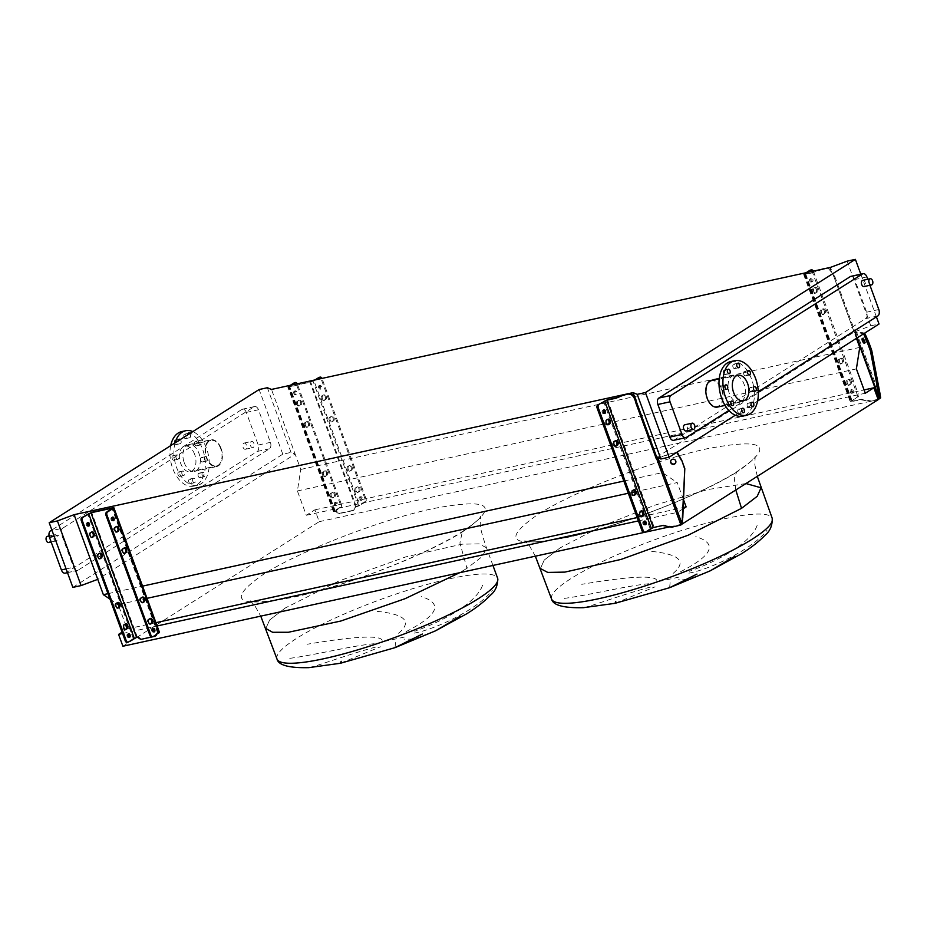 <?xml version="1.0" encoding="UTF-8"?>
<svg xmlns="http://www.w3.org/2000/svg" width="927" height="927" viewBox="0 0 927 927"><rect width="100%" height="100%" fill="white"/><g stroke="black" fill="none" stroke-linecap="round" stroke-linejoin="round"><path stroke-width="0.7" stroke-dasharray="4.63 3.48" d="M285.331 607.95L269.653 619.989L265.817 628.494L269.653 619.989L285.331 607.95L338.645 581.113L405.817 556.872L462.028 544.184L479.12 543.871L486.466 547.753L482.619 556.246L466.953 568.297L459.919 543.025L462.353 531.565L463.871 530.951C427.938 554.323 346.223 586.096 293.419 597.231C236.443 607.95 226.188 600.499 262.642 574.879C298.575 551.507 380.29 519.734 433.094 508.61C490.07 497.892 500.325 505.331 463.871 530.951M377.127 611.368C405.806 614.3 412.712 621.82 397.822 633.929M406.014 631.658C438.286 615.146 443.349 603.442 421.182 596.571M482.538 585.319C476.652 602.423 444.659 620.673 414.763 631.217M414.265 633.106C435.458 629.375 478.228 609.143 492.376 590.256M382.179 640.267C379.328 633.57 339.861 638.749 307.161 644.253M559.92 547.996L544.253 560.035L540.406 568.541L544.253 560.035L559.92 547.996L601.31 526.374L654.821 505.192L707.324 489.641L745.957 483.546M735.806 489.989L734.265 477.718L736.953 471.611L738.471 470.997C774.926 445.377 764.659 437.938 707.683 448.656C654.879 459.78 573.164 491.553 537.231 514.937C500.777 540.545 511.032 547.996 568.008 537.278C620.812 526.142 702.539 494.369 738.471 470.997M651.727 551.414C680.406 554.346 687.301 561.866 672.423 573.975M680.603 571.704C712.875 555.192 717.938 543.489 695.783 536.617M757.139 525.377C751.252 542.469 719.259 560.719 689.364 571.264M688.854 573.153C710.047 569.421 752.828 549.19 766.965 530.302M656.768 580.314C653.917 573.616 614.45 578.796 581.75 584.311M243.036 447.243A3.175 1.935 77.7 0 0 245.412 449.259A3.175 1.935 77.7 0 0 246.431 445.087A3.175 1.935 77.7 0 0 244.056 443.071A3.175 1.935 77.7 0 0 243.036 447.243M250.487 445.62A3.175 1.935 77.7 0 0 252.862 447.637A3.175 1.935 77.7 0 0 253.894 443.454A3.175 1.935 77.7 0 0 251.507 441.437A3.175 1.935 77.7 0 0 250.487 445.62M48.725 542.538A3.175 1.935 77.7 0 0 49.757 538.355A3.175 1.935 77.7 0 0 47.37 536.339M53.801 538.888A3.175 1.935 77.7 0 0 56.176 540.904A3.175 1.935 77.7 0 0 57.207 536.733A3.175 1.935 77.7 0 0 54.832 534.705A3.175 1.935 77.7 0 0 53.801 538.888M862.724 280.36A3.175 1.935 -102.3 0 1 865.111 282.387A3.175 1.935 -102.3 0 1 864.08 286.559M686.119 430.997A3.175 1.935 77.7 0 0 687.15 426.814A3.175 1.935 77.7 0 0 684.763 424.798M178.077 474.902A2.283 1.402 -102.3 0 1 178.807 471.901A2.283 1.402 -102.3 0 1 180.522 473.349A2.283 1.402 -102.3 0 1 179.78 476.362A2.283 1.402 -102.3 0 1 178.077 474.902M181.993 474.045A2.283 1.402 -102.3 0 1 182.735 471.043A2.283 1.402 -102.3 0 1 184.45 472.492A2.283 1.402 -102.3 0 1 183.708 475.505A2.283 1.402 -102.3 0 1 181.993 474.045M172.155 458.738A2.283 1.402 -102.3 0 1 172.897 455.725A2.283 1.402 -102.3 0 1 174.612 457.185A2.283 1.402 -102.3 0 1 173.87 460.198A2.283 1.402 -102.3 0 1 172.155 458.738M176.084 457.88A2.283 1.402 -102.3 0 1 176.814 454.879A2.283 1.402 -102.3 0 1 178.529 456.327A2.283 1.402 -102.3 0 1 177.787 459.34A2.283 1.402 -102.3 0 1 176.084 457.88M174.6 443.094A2.283 1.402 -102.3 0 1 175.342 440.093A2.283 1.402 -102.3 0 1 177.057 441.542A2.283 1.402 -102.3 0 1 176.315 444.554A2.283 1.402 -102.3 0 1 174.6 443.094M180.255 439.572A2.283 1.402 -102.3 0 1 180.974 440.684A2.283 1.402 -102.3 0 1 180.244 443.697A2.283 1.402 -102.3 0 1 178.529 442.249A2.283 1.402 -102.3 0 1 178.308 440.8M183.986 437.15A2.283 1.402 -102.3 0 1 184.716 434.137A2.283 1.402 -102.3 0 1 186.431 435.597A2.283 1.402 -102.3 0 1 185.69 438.598A2.283 1.402 -102.3 0 1 183.986 437.15M189.629 433.616A2.283 1.402 -102.3 0 1 190.359 434.74A2.283 1.402 -102.3 0 1 189.618 437.753A2.283 1.402 -102.3 0 1 187.903 436.293A2.283 1.402 -102.3 0 1 187.683 434.856M194.797 444.369A2.283 1.402 -102.3 0 1 195.539 441.368A2.283 1.402 -102.3 0 1 197.242 442.816A2.283 1.402 -102.3 0 1 196.512 445.829A2.283 1.402 -102.3 0 1 194.797 444.369M198.714 443.523A2.283 1.402 -102.3 0 1 199.456 440.51A2.283 1.402 -102.3 0 1 201.171 441.959A2.283 1.402 -102.3 0 1 200.429 444.972A2.283 1.402 -102.3 0 1 198.714 443.523M200.707 460.545A2.283 1.402 -102.3 0 1 201.449 457.532A2.283 1.402 -102.3 0 1 203.164 458.992A2.283 1.402 -102.3 0 1 202.422 461.994A2.283 1.402 -102.3 0 1 200.707 460.545M204.635 459.688A2.283 1.402 -102.3 0 1 205.377 456.675A2.283 1.402 -102.3 0 1 207.08 458.135A2.283 1.402 -102.3 0 1 206.35 461.136A2.283 1.402 -102.3 0 1 204.635 459.688M198.262 476.177A2.283 1.402 -102.3 0 1 199.004 473.176A2.283 1.402 -102.3 0 1 200.719 474.624A2.283 1.402 -102.3 0 1 199.977 477.637A2.283 1.402 -102.3 0 1 198.262 476.177M202.19 475.319A2.283 1.402 -102.3 0 1 202.92 472.318A2.283 1.402 -102.3 0 1 204.635 473.767A2.283 1.402 -102.3 0 1 203.905 476.779A2.283 1.402 -102.3 0 1 202.19 475.319M188.888 482.133A2.283 1.402 -102.3 0 1 189.629 479.12A2.283 1.402 -102.3 0 1 191.333 480.58A2.283 1.402 -102.3 0 1 190.603 483.581A2.283 1.402 -102.3 0 1 188.888 482.133M192.804 481.275A2.283 1.402 -102.3 0 1 193.546 478.262A2.283 1.402 -102.3 0 1 195.261 479.722A2.283 1.402 -102.3 0 1 194.519 482.724A2.283 1.402 -102.3 0 1 192.804 481.275M184.23 462.666A13.696 8.378 77.7 0 0 194.508 471.391A13.696 8.378 77.7 0 0 198.934 453.338A13.696 8.378 77.7 0 0 188.656 444.624A13.696 8.378 77.7 0 0 184.23 462.666M221.101 448.506A13.696 8.378 -102.3 0 1 216.663 466.559A13.696 8.378 -102.3 0 1 206.397 457.834A13.696 8.378 -102.3 0 1 210.823 439.78A13.696 8.378 -102.3 0 1 221.101 448.506M170.695 445.632A27.914 17.068 77.7 0 0 172.689 468.367A27.914 17.068 77.7 0 0 193.616 486.13A27.914 17.068 77.7 0 0 202.631 449.363A27.914 17.068 77.7 0 0 181.704 431.6M175.099 442.839A27.914 17.068 77.7 0 0 176.605 467.509A27.914 17.068 77.7 0 0 197.532 485.273A27.914 17.068 77.7 0 0 206.559 448.506A27.914 17.068 77.7 0 0 192.851 431.576M220.753 448.714A13.071 7.995 77.7 0 0 210.962 440.406A13.071 7.995 77.7 0 0 206.733 457.614A13.071 7.995 77.7 0 0 216.536 465.933A13.071 7.995 77.7 0 0 220.753 448.714M194.67 454.415A13.071 7.995 77.7 0 0 184.867 446.096A13.071 7.995 77.7 0 0 180.649 463.315A13.071 7.995 77.7 0 0 190.452 471.634A13.071 7.995 77.7 0 0 194.67 454.415M749.746 390.522A2.283 1.402 -102.3 0 1 750.476 387.521A2.283 1.402 -102.3 0 1 752.191 388.969A2.283 1.402 -102.3 0 1 751.449 391.982A2.283 1.402 -102.3 0 1 749.746 390.522M743.825 374.357A2.283 1.402 -102.3 0 1 744.566 371.345A2.283 1.402 -102.3 0 1 746.281 372.805A2.283 1.402 -102.3 0 1 745.54 375.806A2.283 1.402 -102.3 0 1 743.825 374.357M733.014 367.138A2.283 1.402 -102.3 0 1 733.755 364.126A2.283 1.402 -102.3 0 1 735.459 365.574A2.283 1.402 -102.3 0 1 734.729 368.587A2.283 1.402 -102.3 0 1 733.014 367.138M723.639 373.083A2.283 1.402 -102.3 0 1 724.369 370.07A2.283 1.402 -102.3 0 1 726.084 371.53A2.283 1.402 -102.3 0 1 725.343 374.531A2.283 1.402 -102.3 0 1 723.639 373.083M721.183 388.726A2.283 1.402 -102.3 0 1 721.924 385.713A2.283 1.402 -102.3 0 1 723.639 387.173A2.283 1.402 -102.3 0 1 722.898 390.174A2.283 1.402 -102.3 0 1 721.183 388.726M727.104 404.89A2.283 1.402 -102.3 0 1 727.846 401.878A2.283 1.402 -102.3 0 1 729.549 403.338A2.283 1.402 -102.3 0 1 728.819 406.339A2.283 1.402 -102.3 0 1 727.104 404.89M737.915 412.109A2.283 1.402 -102.3 0 1 738.657 409.108A2.283 1.402 -102.3 0 1 740.372 410.557A2.283 1.402 -102.3 0 1 739.63 413.569A2.283 1.402 -102.3 0 1 737.915 412.109M747.289 406.165A2.283 1.402 -102.3 0 1 748.031 403.152A2.283 1.402 -102.3 0 1 749.746 404.612A2.283 1.402 -102.3 0 1 749.004 407.613A2.283 1.402 -102.3 0 1 747.289 406.165M730.731 361.576A27.914 17.068 -102.3 0 1 752.608 382.237A27.914 17.068 -102.3 0 1 746.142 414.659A27.914 17.068 -102.3 0 1 742.643 416.119M710.105 381.6A13.071 7.995 -102.3 0 1 711.739 380.916A13.071 7.995 -102.3 0 1 721.982 390.591A13.071 7.995 -102.3 0 1 718.946 405.771A13.071 7.995 -102.3 0 1 717.313 406.455A13.071 7.995 -102.3 0 1 707.069 396.779A13.071 7.995 -102.3 0 1 710.105 381.6M741.322 401.518A13.696 8.378 -102.3 0 1 739.607 402.237A13.696 8.378 -102.3 0 1 728.877 392.086A13.696 8.378 -102.3 0 1 732.052 376.177A13.696 8.378 -102.3 0 1 733.767 375.458A13.696 8.378 -102.3 0 1 744.508 385.597A13.696 8.378 -102.3 0 1 741.322 401.518M711.6 380.302A13.696 8.378 -102.3 0 1 722.342 390.441A13.696 8.378 -102.3 0 1 719.167 406.362A13.696 8.378 -102.3 0 1 717.452 407.069M728.877 410.464L758.274 391.808M869.943 285.284L867.742 279.27M564.358 598.39C591.449 594.775 630.615 584.786 651.206 583.604M650.291 587.081C617.428 595.945 582.596 609.607 582.469 607.475M615.03 603.326L655.041 586.849M710.128 570.87L688.437 579.178L678.61 579.213M670.117 582.654L669.63 587.695M757.602 401.055L735.296 415.215M876.409 316.849L860.801 274.183M673.616 440.325A5.075 3.105 77.7 0 0 674.253 440.058L865.656 318.621A5.075 3.105 77.7 0 0 866.664 312.19L854.717 279.572A5.075 3.105 77.7 0 0 850.916 276.339M122.909 646.235L319.212 521.681L314.879 509.838L306.292 515.273L297.393 490.951L300.765 469.433L295.145 454.103L97.752 579.34M126.802 628.019L127.15 628.946L122.063 632.168M118.992 606.664L125.342 624.033A2.538 1.553 77.7 0 0 124.809 624.01A2.538 1.553 77.7 0 0 124.496 624.138L123.407 624.833A2.538 1.553 77.7 0 0 122.816 627.776A2.538 1.553 77.7 0 0 124.809 629.653A2.538 1.553 77.7 0 0 125.122 629.526L125.284 629.421M109.965 599.085L116.396 603.396M856.444 338.343L830.476 267.393M300.765 469.433L859.758 347.393M72.862 587.382L282.781 454.195L291.02 452.399L295.145 454.103L271.484 389.433M297.393 490.951L856.386 368.9M306.292 515.273L865.285 393.233M314.879 509.838L864.08 389.931M319.212 521.681L878.205 399.641M669.815 526.826L681.878 524.195M638.402 520.893L677.556 512.341L681.89 524.184M122.561 633.523L157.138 625.968M683.153 508.796L677.556 512.341M127.15 628.946L155.921 622.666M637.197 517.59L641.206 516.71M641.287 516.698L683.211 507.544M634.81 491.831L677.231 482.573L683.523 499.769M118.969 604.462L147.022 598.332M628.286 493.257L631.855 492.48M623.825 481.055L662.353 472.631L677.231 482.573M107.984 593.674L141.901 586.27M657.046 458.123L662.353 472.631M656.745 457.301L854.138 332.051L870.801 325.806L847.139 261.147M870.801 325.806L879.039 324.01M291.02 452.399L267.347 387.729M62.619 528.239A5.075 3.105 77.7 0 0 61.611 534.659L73.546 567.278A5.075 3.105 77.7 0 0 77.358 570.511A5.075 3.105 77.7 0 0 77.995 570.244L269.398 448.795A5.075 3.105 77.7 0 0 270.406 442.376L258.459 409.757A5.075 3.105 77.7 0 0 254.658 406.524A5.075 3.105 77.7 0 0 254.021 406.791L62.619 528.239L52.051 530.545M282.781 454.195L259.12 389.537M65.191 573.164A5.075 3.105 77.7 0 0 65.829 572.898L257.231 451.461A5.075 3.105 77.7 0 0 258.239 445.03L246.304 412.411A5.075 3.105 77.7 0 0 242.503 409.178A5.075 3.105 77.7 0 0 241.866 409.444L51.854 530.001M289.769 658.344C316.86 654.729 356.026 644.74 376.617 643.558M435.539 630.823L413.836 639.132L404.021 639.167M395.528 642.608L395.041 647.649M375.69 647.034C342.839 655.899 308.007 669.561 307.88 667.417M340.429 663.268L380.441 646.803M466.953 568.297L459.618 572.724L466.953 568.297M644.833 524.52A1.842 1.124 -102.3 0 1 644.311 524.925A1.842 1.124 -102.3 0 1 642.932 523.755A1.842 1.124 -102.3 0 1 643.523 521.333A1.842 1.124 -102.3 0 1 644.172 521.484M604.126 413.268A1.842 1.124 -102.3 0 1 603.593 413.674A1.842 1.124 -102.3 0 1 602.214 412.503A1.842 1.124 -102.3 0 1 602.817 410.082A1.842 1.124 -102.3 0 1 603.465 410.232M675.795 462.538A2.665 2.596 -159.6 0 0 673.361 458.853A2.665 2.596 -159.6 0 0 670.812 460.684M676.698 452.388L668.842 454.218L677.162 452.098M658.46 458.008L668.726 454.543M657.44 458.031L681.669 524.253L682.179 523.535L658.135 457.834L668.842 454.218M681.669 524.253L672.596 526.675L663.512 524.983L650.105 528.599L645.435 532.052M615.389 446.084L615.111 446.258A2.538 1.553 -102.3 0 1 614.798 446.385A2.538 1.553 -102.3 0 1 612.805 444.508A2.538 1.553 -102.3 0 1 613.396 441.565L614.485 440.87A2.538 1.553 -102.3 0 1 614.798 440.742A2.538 1.553 -102.3 0 1 615.389 440.788M607.567 424.717L607.301 424.89A2.538 1.553 -102.3 0 1 606.976 425.029A2.538 1.553 -102.3 0 1 604.995 423.152A2.538 1.553 -102.3 0 1 605.574 420.198L606.664 419.514A2.538 1.553 -102.3 0 1 606.988 419.375A2.538 1.553 -102.3 0 1 607.567 419.433M633.419 495.366L633.153 495.539A2.538 1.553 -102.3 0 1 632.828 495.667A2.538 1.553 -102.3 0 1 630.847 493.79A2.538 1.553 -102.3 0 1 631.426 490.846L632.515 490.151A2.538 1.553 -102.3 0 1 632.84 490.024A2.538 1.553 -102.3 0 1 633.419 490.07M641.241 516.721L640.963 516.895A2.538 1.553 -102.3 0 1 640.65 517.034A2.538 1.553 -102.3 0 1 638.657 515.157A2.538 1.553 -102.3 0 1 639.248 512.202L640.337 511.519A2.538 1.553 -102.3 0 1 640.65 511.38A2.538 1.553 -102.3 0 1 641.241 511.426M671.785 527.196L672.596 526.675M663.512 524.983L662.689 525.505M152.92 628.633A1.842 1.124 77.7 0 0 152.399 628.552A1.842 1.124 77.7 0 0 151.796 630.986A1.842 1.124 77.7 0 0 153.175 632.156A1.842 1.124 77.7 0 0 153.627 631.855M112.213 517.393A1.842 1.124 77.7 0 0 111.68 517.312A1.842 1.124 77.7 0 0 111.089 519.734A1.842 1.124 77.7 0 0 112.468 520.904A1.842 1.124 77.7 0 0 112.92 520.603M128.911 637.255A1.842 1.124 -102.3 0 1 128.471 637.544A1.842 1.124 -102.3 0 1 127.092 636.374A1.842 1.124 -102.3 0 1 127.683 633.952A1.842 1.124 -102.3 0 1 128.216 634.033M88.204 526.003A1.842 1.124 -102.3 0 1 87.752 526.304A1.842 1.124 -102.3 0 1 86.373 525.134A1.842 1.124 -102.3 0 1 86.964 522.701A1.842 1.124 -102.3 0 1 87.497 522.782M117.497 602.666A2.538 1.553 77.7 0 0 116.999 602.654A2.538 1.553 77.7 0 0 116.675 602.782L115.585 603.477A2.538 1.553 77.7 0 0 115.006 606.42A2.538 1.553 77.7 0 0 116.987 608.297A2.538 1.553 77.7 0 0 117.312 608.17L117.474 608.066M99.456 553.384A2.538 1.553 77.7 0 0 98.957 553.361A2.538 1.553 77.7 0 0 98.644 553.489L97.555 554.184A2.538 1.553 77.7 0 0 96.964 557.139A2.538 1.553 77.7 0 0 98.957 559.016A2.538 1.553 77.7 0 0 99.27 558.877L99.432 558.772M91.646 532.028A2.538 1.553 77.7 0 0 91.147 532.005A2.538 1.553 77.7 0 0 90.823 532.133L89.734 532.828A2.538 1.553 77.7 0 0 89.154 535.771A2.538 1.553 77.7 0 0 91.136 537.648A2.538 1.553 77.7 0 0 91.46 537.521L91.622 537.417M155.863 635.76A1.773 1.367 57.6 0 1 155.516 635.899L141.982 638.854A1.773 1.367 57.6 0 1 140.834 638.587L138.969 637.336A2.538 1.958 -122.4 0 0 137.347 636.953L133.279 638.518L128.413 642.017M159.479 632.376L158.181 632.399A2.538 1.958 -122.4 0 0 157.683 632.608A2.538 1.958 -122.4 0 0 157.045 633.384L156.64 634.392M150.023 618.633A2.538 1.553 77.7 0 0 149.525 618.61A2.538 1.553 77.7 0 0 149.212 618.738L148.123 619.433A2.538 1.553 77.7 0 0 147.532 622.388A2.538 1.553 77.7 0 0 149.514 624.265A2.538 1.553 77.7 0 0 149.838 624.126L150 624.022M142.213 597.278A2.538 1.553 77.7 0 0 141.715 597.255A2.538 1.553 77.7 0 0 141.391 597.382L140.301 598.077A2.538 1.553 77.7 0 0 139.71 601.02A2.538 1.553 77.7 0 0 141.704 602.898A2.538 1.553 77.7 0 0 142.016 602.77L142.179 602.666M124.172 547.984A2.538 1.553 77.7 0 0 123.673 547.961A2.538 1.553 77.7 0 0 123.361 548.1L122.271 548.784A2.538 1.553 77.7 0 0 121.68 551.739A2.538 1.553 77.7 0 0 123.662 553.616A2.538 1.553 77.7 0 0 123.986 553.489L124.148 553.384M116.362 526.629A2.538 1.553 77.7 0 0 115.852 526.606A2.538 1.553 77.7 0 0 115.539 526.745L114.45 527.428A2.538 1.553 77.7 0 0 113.859 530.383A2.538 1.553 77.7 0 0 115.852 532.26A2.538 1.553 77.7 0 0 116.165 532.121L116.327 532.017M155.956 634.821L156.362 633.813A2.538 1.958 57.6 0 1 156.999 633.037A2.538 1.958 57.6 0 1 157.497 632.84L153.117 636.629M300.012 405.192A2.538 1.553 77.7 0 0 300.522 401.982A2.538 1.553 77.7 0 0 298.61 400.371A2.538 1.553 77.7 0 0 298.297 400.499L297.208 401.194A2.538 1.553 77.7 0 0 296.617 404.137A2.538 1.553 77.7 0 0 298.61 406.014A2.538 1.553 77.7 0 0 298.923 405.887L299.908 405.667A2.538 1.553 -102.3 0 1 299.583 405.806A2.538 1.553 -102.3 0 1 297.602 403.929A2.538 1.553 -102.3 0 1 298.193 400.974L299.282 400.29A2.538 1.553 -102.3 0 1 299.595 400.151A2.538 1.553 -102.3 0 1 301.495 401.773A2.538 1.553 -102.3 0 1 300.997 404.983M307.834 426.547A2.538 1.553 77.7 0 0 308.332 423.338A2.538 1.553 77.7 0 0 306.431 421.727A2.538 1.553 77.7 0 0 306.107 421.855L305.018 422.55A2.538 1.553 77.7 0 0 304.438 425.493A2.538 1.553 77.7 0 0 306.42 427.37A2.538 1.553 77.7 0 0 306.744 427.243L307.718 427.023A2.538 1.553 -102.3 0 1 307.405 427.162A2.538 1.553 -102.3 0 1 305.412 425.284A2.538 1.553 -102.3 0 1 306.003 422.33L307.092 421.646A2.538 1.553 -102.3 0 1 307.405 421.507A2.538 1.553 -102.3 0 1 309.317 423.129A2.538 1.553 -102.3 0 1 308.807 426.339M325.864 475.841A2.538 1.553 77.7 0 0 326.374 472.631A2.538 1.553 77.7 0 0 324.462 471.009A2.538 1.553 77.7 0 0 324.149 471.148L323.06 471.831A2.538 1.553 77.7 0 0 322.469 474.786A2.538 1.553 77.7 0 0 324.462 476.663A2.538 1.553 77.7 0 0 324.774 476.524L325.759 476.316A2.538 1.553 -102.3 0 1 325.435 476.443A2.538 1.553 -102.3 0 1 323.453 474.566A2.538 1.553 -102.3 0 1 324.044 471.623L325.134 470.928A2.538 1.553 -102.3 0 1 325.447 470.8A2.538 1.553 -102.3 0 1 327.347 472.411A2.538 1.553 -102.3 0 1 326.849 475.621M333.685 497.196A2.538 1.553 77.7 0 0 334.183 493.987A2.538 1.553 77.7 0 0 332.283 492.364A2.538 1.553 77.7 0 0 331.959 492.504L330.869 493.187A2.538 1.553 77.7 0 0 330.29 496.142A2.538 1.553 77.7 0 0 332.272 498.019A2.538 1.553 77.7 0 0 332.596 497.892L333.569 497.672A2.538 1.553 -102.3 0 1 333.257 497.799A2.538 1.553 -102.3 0 1 331.263 495.922A2.538 1.553 -102.3 0 1 331.854 492.979L332.944 492.283A2.538 1.553 -102.3 0 1 333.268 492.156A2.538 1.553 -102.3 0 1 335.168 493.767A2.538 1.553 -102.3 0 1 334.659 496.976M324.728 399.792A2.538 1.553 77.7 0 0 325.226 396.582A2.538 1.553 77.7 0 0 323.326 394.972A2.538 1.553 77.7 0 0 323.013 395.099L321.924 395.794A2.538 1.553 77.7 0 0 321.333 398.737A2.538 1.553 77.7 0 0 323.326 400.615A2.538 1.553 77.7 0 0 323.639 400.487L325.713 399.583A2.538 1.553 77.7 0 0 326.211 396.374A2.538 1.553 77.7 0 0 324.311 394.751A2.538 1.553 77.7 0 0 323.987 394.89L322.897 395.574A2.538 1.553 77.7 0 0 322.318 398.529A2.538 1.553 77.7 0 0 324.299 400.406A2.538 1.553 77.7 0 0 324.624 400.279L325.713 399.583M332.538 421.159A2.538 1.553 77.7 0 0 333.048 417.95A2.538 1.553 77.7 0 0 331.148 416.327A2.538 1.553 77.7 0 0 330.823 416.466L329.734 417.15A2.538 1.553 77.7 0 0 329.143 420.105A2.538 1.553 77.7 0 0 331.136 421.982A2.538 1.553 77.7 0 0 331.449 421.843L333.523 420.939A2.538 1.553 77.7 0 0 334.021 417.729A2.538 1.553 77.7 0 0 332.121 416.119A2.538 1.553 77.7 0 0 331.808 416.246L330.719 416.941A2.538 1.553 77.7 0 0 330.128 419.885A2.538 1.553 77.7 0 0 332.121 421.762A2.538 1.553 77.7 0 0 332.434 421.634L333.523 420.939M350.58 470.441A2.538 1.553 77.7 0 0 351.078 467.231A2.538 1.553 77.7 0 0 349.178 465.621A2.538 1.553 77.7 0 0 348.865 465.748L347.776 466.443A2.538 1.553 77.7 0 0 347.185 469.386A2.538 1.553 77.7 0 0 349.178 471.264A2.538 1.553 77.7 0 0 349.491 471.136L351.565 470.232A2.538 1.553 77.7 0 0 352.063 467.023A2.538 1.553 77.7 0 0 350.163 465.4A2.538 1.553 77.7 0 0 349.838 465.539L348.749 466.223A2.538 1.553 77.7 0 0 348.17 469.178A2.538 1.553 77.7 0 0 350.151 471.055A2.538 1.553 77.7 0 0 350.476 470.916L351.565 470.232M358.39 491.797A2.538 1.553 77.7 0 0 358.9 488.587A2.538 1.553 77.7 0 0 356.999 486.976A2.538 1.553 77.7 0 0 356.675 487.104L355.586 487.799A2.538 1.553 77.7 0 0 354.995 490.742A2.538 1.553 77.7 0 0 356.988 492.619A2.538 1.553 77.7 0 0 357.301 492.492L359.375 491.588A2.538 1.553 77.7 0 0 359.873 488.378A2.538 1.553 77.7 0 0 357.973 486.756A2.538 1.553 77.7 0 0 357.66 486.895L356.571 487.579A2.538 1.553 77.7 0 0 355.98 490.534A2.538 1.553 77.7 0 0 357.973 492.411A2.538 1.553 77.7 0 0 358.285 492.272L359.375 491.588M293.847 393.488A1.842 1.124 -102.3 0 1 294.438 391.067A1.842 1.124 -102.3 0 1 295.817 392.237A1.842 1.124 -102.3 0 1 295.226 394.659A1.842 1.124 -102.3 0 1 293.847 393.488M294.821 393.28A1.842 1.124 -102.3 0 1 295.423 390.858A1.842 1.124 -102.3 0 1 296.802 392.028A1.842 1.124 -102.3 0 1 296.2 394.45A1.842 1.124 -102.3 0 1 294.821 393.28M334.554 504.74A1.842 1.124 -102.3 0 1 335.145 502.318A1.842 1.124 -102.3 0 1 336.524 503.488A1.842 1.124 -102.3 0 1 335.933 505.91A1.842 1.124 -102.3 0 1 334.554 504.74M335.539 504.52A1.842 1.124 -102.3 0 1 336.13 502.098A1.842 1.124 -102.3 0 1 337.509 503.268A1.842 1.124 -102.3 0 1 336.918 505.69A1.842 1.124 -102.3 0 1 335.539 504.52M320.533 386.837A1.842 1.124 77.7 0 0 319.155 385.667A1.842 1.124 77.7 0 0 318.552 388.1A1.842 1.124 77.7 0 0 319.942 389.27A1.842 1.124 77.7 0 0 320.533 386.837M319.537 387.88A1.842 1.124 -102.3 0 1 320.128 385.458A1.842 1.124 -102.3 0 1 321.507 386.629A1.842 1.124 -102.3 0 1 320.916 389.05A1.842 1.124 -102.3 0 1 319.537 387.88M361.24 498.089A1.842 1.124 77.7 0 0 359.861 496.918A1.842 1.124 77.7 0 0 359.27 499.34A1.842 1.124 77.7 0 0 360.649 500.51A1.842 1.124 77.7 0 0 361.24 498.089M360.244 499.132A1.842 1.124 -102.3 0 1 360.846 496.71A1.842 1.124 -102.3 0 1 362.225 497.88A1.842 1.124 -102.3 0 1 361.634 500.302A1.842 1.124 -102.3 0 1 360.244 499.132M364.508 502.086L365.493 501.878A2.538 1.553 77.7 0 0 365.991 498.668L365.018 498.877A2.538 1.553 -102.3 0 1 364.508 502.086L356.258 506.721A2.538 1.958 -122.4 0 0 355.759 506.93A2.538 1.958 -122.4 0 0 355.122 507.706L354.392 509.537A1.773 1.367 57.6 0 1 353.593 510.221L340.058 513.176A1.773 1.367 57.6 0 1 338.911 512.909L337.046 511.658A2.538 1.958 -122.4 0 0 335.423 511.275L340.777 507.278A2.538 1.553 77.7 0 0 341.275 504.056L340.302 504.276A2.538 1.553 -102.3 0 1 339.792 507.486L333.94 511.206L333.442 511.739L334.74 511.704A2.538 1.958 57.6 0 1 336.362 512.086L338.228 513.349A1.773 1.367 -122.4 0 0 339.375 513.604L352.909 510.65A1.773 1.367 -122.4 0 0 353.708 509.966L354.438 508.135A2.538 1.958 57.6 0 1 355.076 507.359A2.538 1.958 57.6 0 1 355.574 507.162L359.641 505.586L314.033 380.962L289.05 387.092L287.834 387.104L290.29 385.331M294.856 382.712A2.538 1.553 -102.3 0 1 296.408 384.346L297.393 384.126A2.538 1.553 77.7 0 0 297.254 383.813M340.302 504.276L296.408 384.346M341.275 504.056L297.393 384.126M291.275 385.122L289.734 386.663L310.719 382.086L315.006 379.931M365.018 498.877L321.124 378.946L322.109 378.737A2.538 1.553 77.7 0 0 321.97 378.413M319.56 377.324A2.538 1.553 -102.3 0 1 321.124 378.946M365.991 498.668L322.109 378.737M365.493 501.878L359.641 505.586M315.991 379.722L314.033 380.962M820.858 309.919A2.538 1.553 77.7 0 0 820.36 313.129A2.538 1.553 77.7 0 0 822.261 314.751A2.538 1.553 77.7 0 0 822.585 314.612L823.674 313.929A2.538 1.553 77.7 0 0 824.265 310.974A2.538 1.553 77.7 0 0 822.272 309.097A2.538 1.553 77.7 0 0 821.948 309.236L823.13 308.969A2.538 1.553 -102.3 0 1 823.443 308.842A2.538 1.553 -102.3 0 1 825.436 310.719A2.538 1.553 -102.3 0 1 824.845 313.674L823.755 314.357A2.538 1.553 -102.3 0 1 823.443 314.496A2.538 1.553 -102.3 0 1 821.542 312.874A2.538 1.553 -102.3 0 1 822.04 309.664M813.049 288.564A2.538 1.553 77.7 0 0 812.55 291.773A2.538 1.553 77.7 0 0 814.451 293.395A2.538 1.553 77.7 0 0 814.763 293.256L815.853 292.561A2.538 1.553 77.7 0 0 816.444 289.618A2.538 1.553 77.7 0 0 814.451 287.741A2.538 1.553 77.7 0 0 814.138 287.868L815.32 287.613A2.538 1.553 -102.3 0 1 815.633 287.486A2.538 1.553 -102.3 0 1 817.626 289.363A2.538 1.553 -102.3 0 1 817.035 292.306L815.945 293.002A2.538 1.553 -102.3 0 1 815.621 293.129A2.538 1.553 -102.3 0 1 813.721 291.518A2.538 1.553 -102.3 0 1 814.23 288.309M838.9 359.212A2.538 1.553 77.7 0 0 838.402 362.422A2.538 1.553 77.7 0 0 840.302 364.033A2.538 1.553 77.7 0 0 840.615 363.905L841.704 363.21A2.538 1.553 77.7 0 0 842.295 360.267A2.538 1.553 77.7 0 0 840.302 358.39A2.538 1.553 77.7 0 0 839.989 358.517L841.171 358.262A2.538 1.553 -102.3 0 1 841.484 358.135A2.538 1.553 -102.3 0 1 843.477 360.012A2.538 1.553 -102.3 0 1 842.886 362.955L841.797 363.651A2.538 1.553 -102.3 0 1 841.473 363.778A2.538 1.553 -102.3 0 1 839.572 362.167A2.538 1.553 -102.3 0 1 840.082 358.958M846.722 380.568A2.538 1.553 77.7 0 0 846.212 383.778A2.538 1.553 77.7 0 0 848.112 385.389A2.538 1.553 77.7 0 0 848.437 385.261L849.526 384.566A2.538 1.553 77.7 0 0 850.117 381.623A2.538 1.553 77.7 0 0 848.124 379.746A2.538 1.553 77.7 0 0 847.811 379.873L848.981 379.618A2.538 1.553 -102.3 0 1 849.306 379.491A2.538 1.553 -102.3 0 1 851.287 381.368A2.538 1.553 -102.3 0 1 850.696 384.311L849.607 385.006A2.538 1.553 -102.3 0 1 849.294 385.134A2.538 1.553 -102.3 0 1 847.394 383.523A2.538 1.553 -102.3 0 1 847.892 380.313M850.395 392.109A1.842 1.124 77.7 0 0 851.774 393.28A1.842 1.124 77.7 0 0 852.365 390.858A1.842 1.124 77.7 0 0 850.986 389.688A1.842 1.124 77.7 0 0 850.395 392.109M851.577 391.854A1.842 1.124 77.7 0 0 852.956 393.025A1.842 1.124 77.7 0 0 853.547 390.603A1.842 1.124 77.7 0 0 852.168 389.433A1.842 1.124 77.7 0 0 851.577 391.854M809.688 280.869A1.842 1.124 77.7 0 0 811.067 282.04A1.842 1.124 77.7 0 0 811.658 279.618A1.842 1.124 77.7 0 0 810.279 278.436A1.842 1.124 77.7 0 0 809.688 280.869M810.858 280.603A1.842 1.124 77.7 0 0 812.237 281.773A1.842 1.124 77.7 0 0 812.84 279.351A1.842 1.124 77.7 0 0 811.461 278.181A1.842 1.124 77.7 0 0 810.858 280.603M864.845 342.202A2.665 0.962 -114 0 0 865.841 342.689A2.665 0.962 -114 0 0 865.818 340.325A2.665 0.962 -114 0 0 863.663 337.822A2.665 0.962 -114 0 0 863.361 338.9M807.313 272.445L805.714 273.952L815.134 271.901L821.89 269.27M879.063 399.004L870.812 400.916L861.728 399.224L851.693 401.287L856.629 397.556A2.538 1.553 77.7 0 0 857.127 394.346L858.309 394.091A2.538 1.553 -102.3 0 1 857.799 397.301M813.292 271.147A2.538 1.553 -102.3 0 1 813.431 271.46L858.309 394.091M823.524 268.795L822.712 269.317C828.263 268.158 830.731 267.949 830.117 268.714L833.987 276.988L834.81 276.478L827.996 267.938M834.81 276.478L855.262 332.353L861.183 332.422L859.897 333.002L863.582 333.813M875.297 399.931L879.955 398.691L855.644 332.272M864.694 333.106L861.183 332.422M833.987 276.988L854.439 332.874L859.897 333.002M873.802 400.603L870.001 401.426L860.905 399.746L850.268 401.808L856.629 397.556M822.712 269.317L815.134 271.901M806.142 272.7L803.674 274.485L804.903 274.473L814.312 272.411M813.431 271.46L812.249 271.715L857.127 394.346M812.249 271.715A2.538 1.553 77.7 0 0 810.696 270.093M870.812 400.916L870.001 401.426M854.439 332.874L855.262 332.353M860.905 399.746L861.728 399.224M276.988 659.004A117.474 20.278 159.9 0 1 296.489 638.46A117.474 20.278 159.9 0 1 416.988 587.382A117.474 20.278 159.9 0 1 497.625 578.263M384.021 641.496L405.597 636.779M658.61 581.542L680.186 576.837M551.577 599.051A117.474 20.278 159.9 0 1 571.09 578.506A117.474 20.278 159.9 0 1 691.577 527.428A117.474 20.278 159.9 0 1 772.214 518.309M686.409 437.405L674.253 440.058M877.811 315.968L865.656 318.621M878.819 309.537L866.664 312.19M866.884 276.918L854.717 279.572M54.16 536.281L61.611 534.659M66.095 568.911L73.546 567.278M241.866 409.444L254.021 406.791M246.304 412.411L258.459 409.757M258.239 445.03L270.406 442.376M257.231 451.461L269.398 448.795M65.829 572.898L77.995 570.244M607.498 399.722L654.091 527.046M603.512 401.264L650.105 528.599M640.43 511.947L639.248 512.202M641.519 511.252L640.337 511.519M632.608 490.592L631.426 490.846M633.697 489.896L632.515 490.151M606.756 419.943L605.574 420.198M607.845 419.259L606.664 419.514M614.566 441.298L613.396 441.565M615.655 440.615L614.485 440.87M133.279 638.518L87.671 513.894M137.266 636.965L91.657 512.341M158.25 632.388L112.642 507.764M157.996 633.129L112.387 508.494M157.578 632.817L112.132 508.656M155.516 635.899L154.832 636.328M157.045 633.384L156.362 633.813M158.181 632.399L157.497 632.84M137.347 636.953L136.663 637.382M138.969 637.336L138.297 637.764M140.834 638.587L140.151 639.027M141.982 638.854L141.298 639.282M90.719 532.608L89.734 532.828M91.808 531.924L90.823 532.133M98.529 553.975L97.555 554.184M99.618 553.28L98.644 553.489M116.57 603.257L115.585 603.477M117.659 602.562L116.675 602.782M124.392 624.613L123.407 624.833M125.481 623.929L124.496 624.138M116.524 526.524L115.539 526.745M115.435 527.22L114.45 527.428M124.334 547.88L123.361 548.1M123.245 548.575L122.271 548.784M142.376 597.173L141.391 597.382M141.286 597.857L140.301 598.077M150.186 618.529L149.212 618.738M149.096 619.224L148.123 619.433M333.94 511.206L288.332 386.571M334.659 511.727L289.05 387.092M334.925 510.986L289.317 386.362M335.342 511.287L289.734 386.663M356.327 506.71L310.719 382.086M358.656 505.806L313.048 381.182M355.655 507.139L310.047 382.515M354.392 509.537L353.708 509.966M353.593 510.221L352.909 510.65M355.122 507.706L354.438 508.135M356.258 506.721L355.574 507.162M339.792 507.486L340.777 507.278M335.423 511.275L334.74 511.704M337.046 511.658L336.362 512.086M338.911 512.909L338.228 513.349M340.058 513.176L339.375 513.604M357.66 486.895L356.675 487.104M356.571 487.579L355.586 487.799M358.285 492.272L357.301 492.492M349.838 465.539L348.865 465.748M348.749 466.223L347.776 466.443M350.476 470.916L349.491 471.136M331.808 416.246L330.823 416.466M330.719 416.941L329.734 417.15M332.434 421.634L331.449 421.843M323.987 394.89L323.013 395.099M322.897 395.574L321.924 395.794M324.624 400.279L323.639 400.487M333.569 497.672L332.596 497.892M331.854 492.979L330.869 493.187M332.944 492.283L331.959 492.504M325.759 476.316L324.774 476.524M324.044 471.623L323.06 471.831M325.134 470.928L324.149 471.148M307.718 427.023L306.744 427.243M306.003 422.33L305.018 422.55M307.092 421.646L306.107 421.855M299.908 405.667L298.923 405.887M298.193 400.974L297.208 401.194M299.282 400.29L298.297 400.499M805.354 273.697L851.948 401.02M805.714 273.952L852.307 401.275M856.606 332.156L880.65 397.857M855.308 332.723L857.197 337.868M854.833 332.781L856.791 338.123M804.903 274.473L851.496 401.797M804.173 273.952L850.777 401.275M850.696 384.311L849.526 384.566M848.981 379.618L847.811 379.873M849.607 385.006L848.437 385.261M842.886 362.955L841.704 363.21M841.171 358.262L839.989 358.517M841.797 363.651L840.615 363.905M817.035 292.306L815.853 292.561M815.32 287.613L814.138 287.868M815.945 293.002L814.763 293.256M824.845 313.674L823.674 313.929M823.13 308.969L821.948 309.236M823.755 314.357L822.585 314.612M492.944 565.447L486.466 547.753C482.434 536.084 480.36 528.39 480.232 524.67L480.58 516.478C480.024 518.68 473.952 523.697 462.353 531.565C437.034 547.927 385.18 570.464 338.54 584.902C321.553 590.209 306.084 594.346 292.121 597.301C275.006 600.847 262.538 602.295 254.705 601.658L250.128 600.812L254.67 605.401L260.754 616.142M757.289 476.351L754.833 464.717L755.169 456.536C754.613 458.726 748.541 463.743 736.953 471.611C711.623 487.973 659.781 510.522 613.129 524.949C596.142 530.256 580.673 534.392 566.721 537.347C549.607 540.893 537.127 542.341 529.294 541.704L524.728 540.858L529.259 545.447L535.354 556.188M245.412 449.259L252.862 447.637M51.17 542.005L56.176 540.904M182.735 471.043L178.807 471.901M176.814 454.879L172.897 455.725M179.27 439.236L175.342 440.093M188.644 433.28L184.716 434.137M199.456 440.51L195.539 441.368M205.377 456.675L201.449 457.532M202.92 472.318L199.004 473.176M193.546 478.262L189.629 479.12M194.508 471.391L216.663 466.559M193.616 486.13L197.532 485.273M184.867 446.096L210.962 440.406M750.476 387.521L754.404 386.663M744.566 371.345L748.483 370.499M733.755 364.126L737.672 363.268M724.369 370.07L728.298 369.224M721.924 385.713L725.853 384.856M727.846 401.878L731.762 401.02M738.657 409.108L742.573 408.251M748.031 403.152L751.959 402.295M737.822 375.226L711.739 380.916M739.607 402.237L725.088 405.4M242.503 409.178L254.658 406.524M67.474 572.666L77.358 570.511M733.767 375.458L719.236 378.633M743.396 400.754L717.313 406.455M749.004 407.613L752.933 406.756M739.63 413.569L743.547 412.712M728.819 406.339L732.736 405.481M722.898 390.174L726.826 389.317M725.343 374.531L729.271 373.685M734.729 368.587L738.645 367.729M745.54 375.806L749.456 374.96M751.449 391.982L755.378 391.124M190.452 471.634L216.536 465.933M188.656 444.624L210.823 439.78M194.519 482.724L190.603 483.581M203.905 476.779L199.977 477.637M206.35 461.136L202.422 461.994M200.429 444.972L196.512 445.829M189.618 437.753L185.69 438.598M180.244 443.697L176.315 444.554M177.787 459.34L173.87 460.198M183.708 475.505L179.78 476.362M49.085 535.968L54.832 534.705M244.056 443.071L251.507 441.437M644.694 521.067L643.523 521.333M603.987 409.827L602.817 410.082M604.775 413.419L603.593 413.674M645.482 524.67L644.311 524.925M641.82 516.768L640.65 517.034M641.832 511.125L640.65 511.38M634.01 495.412L632.828 495.667M634.01 489.769L632.84 490.024M608.158 424.775L606.976 425.029M608.158 419.12L606.988 419.375M615.968 446.13L614.798 446.385M615.98 440.476L614.798 440.742M153.372 628.344L152.399 628.552M112.665 517.092L111.68 517.312M128.656 633.744L127.683 633.952M87.949 522.492L86.964 522.701M158.285 632.817L112.677 508.181M157.683 632.608L156.999 633.037M88.737 526.084L87.752 526.304M129.444 637.336L128.471 637.544M113.453 520.684L112.468 520.904M154.16 631.936L153.175 632.156M92.121 537.44L91.136 537.648M92.121 531.785L91.147 532.005M99.931 558.796L98.957 559.016M99.942 553.152L98.957 553.361M117.972 608.089L116.987 608.297M117.972 602.434L116.999 602.654M125.782 629.445L124.809 629.653M125.794 623.79L124.809 624.01M116.837 526.397L115.852 526.606M116.837 532.04L115.852 532.26M124.658 547.753L123.673 547.961M124.647 553.396L123.662 553.616M142.688 597.034L141.715 597.255M142.688 602.689L141.704 602.898M150.51 618.402L149.525 618.61M150.498 624.045L149.514 624.265M295.423 390.858L294.438 391.067M336.13 502.098L335.145 502.318M320.128 385.458L319.155 385.667M360.846 496.71L359.861 496.918M333.442 511.739L287.834 387.104M334.624 511.298L289.027 386.675M353.94 510.082L353.268 510.51M355.759 506.93L355.076 507.359M361.634 500.302L360.649 500.51M320.916 389.05L319.942 389.27M336.918 505.69L335.933 505.91M296.2 394.45L295.226 394.659M357.973 486.756L356.999 486.976M357.973 492.411L356.988 492.619M350.163 465.4L349.178 465.621M350.151 471.055L349.178 471.264M332.121 416.119L331.148 416.327M332.121 421.762L331.136 421.982M324.311 394.751L323.326 394.972M324.299 400.406L323.326 400.615M333.257 497.799L332.272 498.019M333.268 492.156L332.283 492.364M325.435 476.443L324.462 476.663M325.447 470.8L324.462 471.009M307.405 427.162L306.42 427.37M307.405 421.507L306.431 421.727M299.583 405.806L298.61 406.014M299.595 400.151L298.61 400.371M852.956 393.025L851.774 393.28M812.237 281.773L811.067 282.04M864.543 343.268L865.841 342.689M805.099 273.963L851.693 401.287M803.674 274.485L850.268 401.808M862.377 338.401L863.663 337.822M811.461 278.181L810.279 278.436M852.168 389.433L850.986 389.688M849.306 379.491L848.124 379.746M849.294 385.134L848.112 385.389M841.484 358.135L840.302 358.39M841.473 363.778L840.302 364.033M815.633 287.486L814.451 287.741M815.621 293.129L814.451 293.395M823.443 308.842L822.272 309.097M823.443 314.496L822.261 314.751"/><path stroke-width="1.39" d="M745.957 483.546L761.055 487.799L757.22 496.293L741.542 508.344L735.806 489.989M49.085 535.968L47.37 536.339A3.175 1.935 77.7 0 0 46.35 540.511A3.175 1.935 77.7 0 0 48.725 542.538L51.17 542.005M869.155 282.909A3.175 1.935 77.7 0 0 871.531 284.937A3.175 1.935 77.7 0 0 872.562 280.754A3.175 1.935 77.7 0 0 870.186 278.737A3.175 1.935 77.7 0 0 869.155 282.909M871.531 284.937L864.08 286.559A3.175 1.935 -102.3 0 1 861.704 284.543A3.175 1.935 -102.3 0 1 862.724 280.36L870.186 278.737M694.601 425.192A3.175 1.935 -102.3 0 1 693.57 429.375A3.175 1.935 -102.3 0 1 691.194 427.347A3.175 1.935 -102.3 0 1 692.226 423.175A3.175 1.935 -102.3 0 1 694.601 425.192M692.226 423.175L684.763 424.798A3.175 1.935 77.7 0 0 683.744 428.981A3.175 1.935 77.7 0 0 686.119 430.997L693.57 429.375M178.308 440.8A2.283 1.402 -102.3 0 1 179.27 439.236A2.283 1.402 -102.3 0 1 180.255 439.572M187.683 434.856A2.283 1.402 -102.3 0 1 188.644 433.28A2.283 1.402 -102.3 0 1 189.629 433.616M756.119 388.112A2.283 1.402 77.7 0 0 754.404 386.663A2.283 1.402 77.7 0 0 753.663 389.664A2.283 1.402 77.7 0 0 755.378 391.124A2.283 1.402 77.7 0 0 756.119 388.112M750.198 371.947A2.283 1.402 77.7 0 0 748.483 370.499A2.283 1.402 77.7 0 0 747.753 373.5A2.283 1.402 77.7 0 0 749.456 374.96A2.283 1.402 77.7 0 0 750.198 371.947M739.387 364.717A2.283 1.402 77.7 0 0 737.672 363.268A2.283 1.402 77.7 0 0 736.93 366.281A2.283 1.402 77.7 0 0 738.645 367.729A2.283 1.402 77.7 0 0 739.387 364.717M730.012 370.673A2.283 1.402 77.7 0 0 728.298 369.224A2.283 1.402 77.7 0 0 727.556 372.225A2.283 1.402 77.7 0 0 729.271 373.685A2.283 1.402 77.7 0 0 730.012 370.673M727.556 386.316A2.283 1.402 77.7 0 0 725.853 384.856A2.283 1.402 77.7 0 0 725.111 387.868A2.283 1.402 77.7 0 0 726.826 389.317A2.283 1.402 77.7 0 0 727.556 386.316M733.477 402.48A2.283 1.402 77.7 0 0 731.762 401.02A2.283 1.402 77.7 0 0 731.021 404.033A2.283 1.402 77.7 0 0 732.736 405.481A2.283 1.402 77.7 0 0 733.477 402.48M744.288 409.699A2.283 1.402 77.7 0 0 742.573 408.251A2.283 1.402 77.7 0 0 741.843 411.252A2.283 1.402 77.7 0 0 743.547 412.712A2.283 1.402 77.7 0 0 744.288 409.699M753.663 403.755A2.283 1.402 77.7 0 0 751.959 402.295A2.283 1.402 77.7 0 0 751.218 405.308A2.283 1.402 77.7 0 0 752.933 406.756A2.283 1.402 77.7 0 0 753.663 403.755M750.059 413.801A27.914 17.068 -102.3 0 1 746.571 415.261A27.914 17.068 -102.3 0 1 724.694 394.601A27.914 17.068 -102.3 0 1 731.16 362.167A27.914 17.068 -102.3 0 1 734.659 360.719A27.914 17.068 -102.3 0 1 756.536 381.379A27.914 17.068 -102.3 0 1 750.059 413.801M746.571 415.261L742.643 416.119A27.914 17.068 -102.3 0 1 720.766 395.458A27.914 17.068 -102.3 0 1 727.243 363.025A27.914 17.068 -102.3 0 1 730.731 361.576L734.659 360.719M736.189 375.898A13.071 7.995 -102.3 0 1 737.822 375.226A13.071 7.995 -102.3 0 1 748.066 384.89A13.071 7.995 -102.3 0 1 745.03 400.082A13.071 7.995 -102.3 0 1 743.396 400.754A13.071 7.995 -102.3 0 1 733.153 391.09A13.071 7.995 -102.3 0 1 736.189 375.898M725.088 405.4L717.452 407.069A13.696 8.378 -102.3 0 1 706.71 396.93A13.696 8.378 -102.3 0 1 709.885 381.009A13.696 8.378 -102.3 0 1 711.6 380.302L719.236 378.633M867.742 279.27L866.884 276.918A5.075 3.105 77.7 0 0 863.072 273.685A5.075 3.105 77.7 0 0 862.446 273.952L671.032 395.4A5.075 3.105 77.7 0 0 670.036 401.82L681.971 434.439A5.075 3.105 77.7 0 0 685.771 437.671A5.075 3.105 77.7 0 0 686.409 437.405L728.877 410.464M758.274 391.808L877.811 315.968A5.075 3.105 77.7 0 0 878.819 309.537L869.943 285.284M734.914 556.246L710.128 570.87L741.449 553.767C751.218 547.648 759.109 541.438 765.134 535.169C770.082 531.136 772.446 525.516 772.214 518.309A117.474 20.278 159.9 0 1 752.712 538.854A117.474 20.278 159.9 0 1 632.214 589.931A117.474 20.278 159.9 0 1 551.577 599.051C552.99 605.25 563.581 608.135 583.361 607.695L582.469 607.475M615.771 601.368L615.03 603.326L669.676 587.683L696.942 574.091M669.63 587.695L710.128 570.87M860.801 274.183L855.378 259.351L645.447 392.538L637.22 394.346L633.083 392.642L657.046 458.123L658.089 457.845M735.296 415.215L669.12 457.208L645.447 392.538M876.409 316.849L879.039 324.01L757.602 401.055M863.072 273.685L850.916 276.339A5.075 3.105 77.7 0 0 850.279 276.605L658.877 398.054A5.075 3.105 77.7 0 0 657.869 404.473L669.804 437.092A5.075 3.105 77.7 0 0 673.616 440.325L685.771 437.671M122.063 632.168L118.563 634.392L122.909 646.235L669.815 526.826M116.396 603.396L118.239 604.624L118.992 606.664M125.284 629.421L126.211 628.83A2.538 1.553 77.7 0 0 126.709 625.621A2.538 1.553 77.7 0 0 125.319 624.033L126.802 628.019M633.083 392.642L74.09 514.682L103.361 594.682L109.965 599.085M864.08 389.931L873.86 387.787L865.285 393.233L856.386 368.9L859.758 347.393L856.444 338.343M74.09 514.682L57.428 520.928L49.189 522.724L259.12 389.537L267.347 387.729L271.484 389.433L830.476 267.393L847.139 261.147L855.378 259.351M681.89 524.184L878.205 399.641L873.86 387.787M118.563 634.392L122.561 633.523M157.138 625.968L638.402 520.893M683.211 507.544L686.131 506.907L683.153 508.796M155.921 622.666L637.197 517.59M683.523 499.769L686.131 506.907M118.239 604.624L118.969 604.462M147.022 598.332L628.286 493.257M631.855 492.48L634.81 491.831M103.361 594.682L107.984 593.674M141.901 586.27L623.825 481.055M669.12 457.208L660.881 459.004L637.22 394.346M660.881 459.004L656.745 457.301M97.752 579.34L81.089 585.586L57.428 520.928M81.089 585.586L72.862 587.382L49.189 522.724M51.854 530.001L50.452 530.893A5.075 3.105 77.7 0 0 49.455 537.312L61.391 569.931A5.075 3.105 77.7 0 0 65.191 573.164L67.474 572.666M741.542 508.344L688.228 535.18L621.055 559.421L564.844 572.11L547.753 572.423L540.406 568.541L547.753 572.423L564.844 572.11L621.055 559.421L688.228 535.18L741.542 508.344M460.325 616.2L435.539 630.823L395.087 647.625L422.341 634.045M395.041 647.649L340.429 663.268L341.182 661.322M435.539 630.823L466.849 613.72C476.629 607.602 484.52 601.391 490.545 595.122C495.493 591.09 497.857 585.47 497.625 578.263A117.474 20.278 159.9 0 1 478.112 598.807A117.474 20.278 159.9 0 1 357.625 649.885A117.474 20.278 159.9 0 1 276.988 659.004C278.39 665.204 288.992 668.089 308.772 667.649L307.88 667.417M459.618 572.724L405.099 598.68L340.754 621.055L288.413 632.26L272.631 632.284L265.817 628.494L272.631 632.284L288.413 632.26L340.754 621.055L405.099 598.68L459.618 572.724M192.851 431.576A27.914 17.068 77.7 0 0 185.632 430.742L181.704 431.6A27.914 17.068 77.7 0 0 170.695 445.632M185.632 430.742A27.914 17.068 77.7 0 0 175.099 442.839M615.389 440.788A2.538 1.553 -102.3 0 1 616.698 442.353A2.538 1.553 -102.3 0 1 616.2 445.563L615.389 446.084M617.382 445.308A2.538 1.553 77.7 0 0 617.88 442.098A2.538 1.553 77.7 0 0 615.98 440.476A2.538 1.553 77.7 0 0 615.655 440.615L614.566 441.298A2.538 1.553 77.7 0 0 613.987 444.253A2.538 1.553 77.7 0 0 615.968 446.13A2.538 1.553 77.7 0 0 616.293 445.991L617.382 445.308L616.2 445.563M607.567 419.433A2.538 1.553 -102.3 0 1 608.888 420.997A2.538 1.553 -102.3 0 1 608.39 424.207L607.567 424.717M609.56 423.952A2.538 1.553 77.7 0 0 610.07 420.742A2.538 1.553 77.7 0 0 608.158 419.12A2.538 1.553 77.7 0 0 607.845 419.259L606.756 419.943A2.538 1.553 77.7 0 0 606.165 422.897A2.538 1.553 77.7 0 0 608.158 424.775A2.538 1.553 77.7 0 0 608.471 424.636L609.56 423.952L608.39 424.207M633.419 490.07A2.538 1.553 -102.3 0 1 634.74 491.634A2.538 1.553 -102.3 0 1 634.242 494.844L633.419 495.366M635.412 494.589A2.538 1.553 77.7 0 0 635.922 491.38A2.538 1.553 77.7 0 0 634.01 489.769A2.538 1.553 77.7 0 0 633.697 489.896L632.608 490.592A2.538 1.553 77.7 0 0 632.017 493.535A2.538 1.553 77.7 0 0 634.01 495.412A2.538 1.553 77.7 0 0 634.323 495.285L635.412 494.589L634.242 494.844M641.241 511.426A2.538 1.553 -102.3 0 1 642.562 513.002A2.538 1.553 -102.3 0 1 642.052 516.212L641.241 516.721M643.234 515.945A2.538 1.553 77.7 0 0 643.732 512.735A2.538 1.553 77.7 0 0 641.832 511.125A2.538 1.553 77.7 0 0 641.519 511.252L640.43 511.947A2.538 1.553 77.7 0 0 639.839 514.891A2.538 1.553 77.7 0 0 641.82 516.768A2.538 1.553 77.7 0 0 642.144 516.64L643.234 515.945L642.052 516.212M644.172 521.484A1.842 1.124 -102.3 0 1 644.902 522.504A1.842 1.124 -102.3 0 1 644.833 524.52M644.103 523.488A1.842 1.124 -102.3 0 1 644.694 521.067A1.842 1.124 -102.3 0 1 646.073 522.237A1.842 1.124 -102.3 0 1 645.482 524.67A1.842 1.124 -102.3 0 1 644.103 523.488M603.465 410.232A1.842 1.124 -102.3 0 1 604.195 411.252A1.842 1.124 -102.3 0 1 604.126 413.268M603.396 412.248A1.842 1.124 -102.3 0 1 603.987 409.827A1.842 1.124 -102.3 0 1 605.366 410.997A1.842 1.124 -102.3 0 1 604.775 413.419A1.842 1.124 -102.3 0 1 603.396 412.248M675.737 460.928A2.665 2.596 -159.6 0 0 670.742 460.846A2.665 2.596 -159.6 0 0 673.234 464.381A2.665 2.596 -159.6 0 0 675.737 460.928M670.812 460.684A2.665 2.596 -159.6 0 0 673.269 464.056A2.665 2.596 -159.6 0 0 675.795 462.538M598.842 404.728A2.538 1.553 77.7 0 0 598.332 407.938L597.162 408.193A2.538 1.553 -102.3 0 1 597.66 404.983L606.687 400.232L616.096 398.181L624.334 394.775L616.096 398.181M598.332 407.938L643.211 530.568A2.538 1.553 77.7 0 0 645.111 532.179A2.538 1.553 77.7 0 0 645.435 532.052L653.28 527.556L662.689 525.505L671.785 527.196L680.928 524.972L682.063 523.859L684.798 468.61L682.793 517.799M635.783 402.758C634.08 395.029 630.314 392.469 624.497 395.076L625.308 394.566C631.125 391.947 634.879 394.508 636.594 402.237L635.783 402.758L656.223 458.633L658.46 458.008M624.497 395.076L623.512 395.296M677.162 452.098L681.797 460.395L684.682 468.935M681.669 460.719L676.698 452.388M658.019 458.158L682.063 523.859L682.666 518.123M681.797 460.395L684.798 468.61M597.66 404.983L607.498 399.722L616.918 397.66M625.308 394.566L624.334 394.775M636.594 402.237L657.046 458.123L656.223 458.633M597.162 408.193L642.04 530.823L643.211 530.568M644.253 532.307A2.538 1.553 -102.3 0 1 643.941 532.434A2.538 1.553 -102.3 0 1 642.04 530.823M150 624.022L150.927 623.442A2.538 1.553 77.7 0 0 151.425 620.221A2.538 1.553 77.7 0 0 150.023 618.633M151.912 623.222A2.538 1.553 77.7 0 0 152.41 620.012A2.538 1.553 77.7 0 0 150.51 618.402A2.538 1.553 77.7 0 0 150.186 618.529L149.096 619.224A2.538 1.553 77.7 0 0 148.517 622.168A2.538 1.553 77.7 0 0 150.498 624.045A2.538 1.553 77.7 0 0 150.823 623.917L151.912 623.222L150.927 623.442M142.179 602.666L143.106 602.075A2.538 1.553 77.7 0 0 143.615 598.865A2.538 1.553 77.7 0 0 142.213 597.278M144.091 601.866A2.538 1.553 77.7 0 0 144.589 598.657A2.538 1.553 77.7 0 0 142.688 597.034A2.538 1.553 77.7 0 0 142.376 597.173L141.286 597.857A2.538 1.553 77.7 0 0 140.695 600.812A2.538 1.553 77.7 0 0 142.688 602.689A2.538 1.553 77.7 0 0 143.001 602.562L144.091 601.866L143.106 602.075M124.148 553.384L125.075 552.793A2.538 1.553 77.7 0 0 125.574 549.584A2.538 1.553 77.7 0 0 124.172 547.984M126.049 552.573A2.538 1.553 77.7 0 0 126.559 549.363A2.538 1.553 77.7 0 0 124.658 547.753A2.538 1.553 77.7 0 0 124.334 547.88L123.245 548.575A2.538 1.553 77.7 0 0 122.654 551.519A2.538 1.553 77.7 0 0 124.647 553.396A2.538 1.553 77.7 0 0 124.96 553.268L126.049 552.573L125.075 552.793M116.327 532.017L117.254 531.438A2.538 1.553 77.7 0 0 117.764 528.228A2.538 1.553 77.7 0 0 116.362 526.629M118.239 531.217A2.538 1.553 77.7 0 0 118.737 528.008A2.538 1.553 77.7 0 0 116.837 526.397A2.538 1.553 77.7 0 0 116.524 526.524L115.435 527.22A2.538 1.553 77.7 0 0 114.844 530.163A2.538 1.553 77.7 0 0 116.837 532.04A2.538 1.553 77.7 0 0 117.15 531.913L118.239 531.217L117.254 531.438M127.694 625.412A2.538 1.553 -102.3 0 1 127.196 628.622L126.107 629.306A2.538 1.553 -102.3 0 1 125.782 629.445A2.538 1.553 -102.3 0 1 123.801 627.567A2.538 1.553 -102.3 0 1 124.392 624.613L125.481 623.929A2.538 1.553 -102.3 0 1 125.794 623.79A2.538 1.553 -102.3 0 1 127.694 625.412M117.474 608.066L118.401 607.475A2.538 1.553 77.7 0 0 118.899 604.265A2.538 1.553 77.7 0 0 117.497 602.666M119.884 604.045A2.538 1.553 -102.3 0 1 119.374 607.266L118.285 607.95A2.538 1.553 -102.3 0 1 117.972 608.089A2.538 1.553 -102.3 0 1 115.979 606.212A2.538 1.553 -102.3 0 1 116.57 603.257L117.659 602.562A2.538 1.553 -102.3 0 1 117.972 602.434A2.538 1.553 -102.3 0 1 119.884 604.045M99.432 558.772L100.359 558.193A2.538 1.553 77.7 0 0 100.858 554.972A2.538 1.553 77.7 0 0 99.456 553.384M101.843 554.763A2.538 1.553 -102.3 0 1 101.344 557.973L100.255 558.668A2.538 1.553 -102.3 0 1 99.931 558.796A2.538 1.553 -102.3 0 1 97.949 556.918A2.538 1.553 -102.3 0 1 98.529 553.975L99.618 553.28A2.538 1.553 -102.3 0 1 99.942 553.152A2.538 1.553 -102.3 0 1 101.843 554.763M91.622 537.417L92.549 536.826A2.538 1.553 77.7 0 0 93.048 533.616A2.538 1.553 77.7 0 0 91.646 532.028M94.033 533.407A2.538 1.553 -102.3 0 1 93.523 536.617L92.433 537.312A2.538 1.553 -102.3 0 1 92.121 537.44A2.538 1.553 -102.3 0 1 90.128 535.563A2.538 1.553 -102.3 0 1 90.719 532.608L91.808 531.924A2.538 1.553 -102.3 0 1 92.121 531.785A2.538 1.553 -102.3 0 1 94.033 533.407M153.627 631.855A1.842 1.124 77.7 0 0 153.778 629.723A1.842 1.124 77.7 0 0 152.92 628.633M152.781 630.766A1.842 1.124 -102.3 0 1 153.372 628.344A1.842 1.124 -102.3 0 1 154.751 629.514A1.842 1.124 -102.3 0 1 154.16 631.936A1.842 1.124 -102.3 0 1 152.781 630.766M112.92 520.603A1.842 1.124 77.7 0 0 113.059 518.483A1.842 1.124 77.7 0 0 112.213 517.393M112.074 519.514A1.842 1.124 -102.3 0 1 112.665 517.092A1.842 1.124 -102.3 0 1 114.044 518.263A1.842 1.124 -102.3 0 1 113.453 520.684A1.842 1.124 -102.3 0 1 112.074 519.514M128.216 634.033A1.842 1.124 -102.3 0 1 129.062 635.122A1.842 1.124 -102.3 0 1 128.911 637.255M128.065 636.165A1.842 1.124 -102.3 0 1 128.656 633.744A1.842 1.124 -102.3 0 1 130.035 634.914A1.842 1.124 -102.3 0 1 129.444 637.336A1.842 1.124 -102.3 0 1 128.065 636.165M87.497 522.782A1.842 1.124 -102.3 0 1 88.343 523.871A1.842 1.124 -102.3 0 1 88.204 526.003M87.358 524.914A1.842 1.124 -102.3 0 1 87.949 522.492A1.842 1.124 -102.3 0 1 89.328 523.662A1.842 1.124 -102.3 0 1 88.737 526.084A1.842 1.124 -102.3 0 1 87.358 524.914M127.428 642.237A2.538 1.553 -102.3 0 1 127.103 642.365A2.538 1.553 -102.3 0 1 125.203 640.754L81.321 520.823A2.538 1.553 -102.3 0 1 81.819 517.602L91.657 512.341L112.642 507.764L113.87 507.753L113.372 508.286L107.509 511.994A2.538 1.553 77.7 0 0 107.011 515.203L106.026 515.424A2.538 1.553 -102.3 0 1 106.535 512.214L111.97 508.193L90.985 512.77L82.804 517.393A2.538 1.553 77.7 0 0 82.294 520.603L81.321 520.823M125.203 640.754L126.188 640.534L82.294 520.603M156.64 634.392L156.315 635.215A1.773 1.367 57.6 0 1 155.863 635.76L155.191 636.189A1.773 1.367 -122.4 0 0 155.632 635.644L155.956 634.821M152.144 636.837A2.538 1.553 -102.3 0 1 151.819 636.965A2.538 1.553 -102.3 0 1 149.919 635.354L150.904 635.146A2.538 1.553 77.7 0 0 152.804 636.756A2.538 1.553 77.7 0 0 153.117 636.629L159.479 632.376L113.87 507.753M150.904 635.146L107.011 515.203M149.919 635.354L106.026 515.424M126.188 640.534A2.538 1.553 77.7 0 0 128.088 642.156A2.538 1.553 77.7 0 0 128.413 642.017L136.663 637.382A2.538 1.958 57.6 0 1 138.297 637.764L140.151 639.027A1.773 1.367 -122.4 0 0 141.298 639.282L154.832 636.328A1.773 1.367 -122.4 0 0 155.191 636.189M290.29 385.331L294.195 382.863A2.538 1.553 -102.3 0 1 294.508 382.724A2.538 1.553 -102.3 0 1 294.856 382.712M297.254 383.813A2.538 1.553 77.7 0 0 295.493 382.515A2.538 1.553 77.7 0 0 295.168 382.642L291.275 385.122M315.006 379.931L318.9 377.463A2.538 1.553 -102.3 0 1 319.224 377.335A2.538 1.553 -102.3 0 1 319.56 377.324M321.97 378.413A2.538 1.553 77.7 0 0 320.197 377.115A2.538 1.553 77.7 0 0 319.885 377.254L315.991 379.722M863.361 338.9A2.665 0.962 -114 0 0 863.686 340.197A2.665 0.962 -114 0 0 864.845 342.202M862.388 340.777A2.665 0.962 -114 0 0 864.543 343.268A2.665 0.962 -114 0 0 864.52 340.904A2.665 0.962 -114 0 0 862.377 338.401A2.665 0.962 -114 0 0 862.388 340.777M806.142 272.7L810.036 270.232L807.313 272.445M811.206 269.977A2.538 1.553 -102.3 0 1 811.531 269.85A2.538 1.553 -102.3 0 1 813.292 271.147M827.996 267.938L822.55 269.015M878.448 399.363L880.65 397.857L879.885 392.99L878.587 393.569L879.352 398.425L878.147 399.491M863.582 333.813L867.394 342.631L868.692 342.063L871.704 350.267L879.885 392.99M868.692 342.063L864.694 333.106M867.394 342.631L870.407 350.846L871.704 350.267M870.407 350.846L878.587 393.569M810.696 270.093A2.538 1.553 77.7 0 0 810.349 270.105A2.538 1.553 77.7 0 0 810.036 270.232M681.971 434.439L669.804 437.092M862.446 273.952L850.279 276.605M671.032 395.4L658.877 398.054M670.036 401.82L657.869 404.473M49.455 537.312L54.16 536.281M61.391 569.931L66.095 568.911M50.452 530.893L52.051 530.545M604.694 401.009L651.287 528.332M606.687 400.232L653.28 527.556M656.617 458.552L680.928 524.972M642.144 516.64L641.484 516.791M634.323 495.285L633.662 495.424M608.471 424.636L607.811 424.786M616.293 445.991L615.632 446.142M127.196 628.622L126.211 628.83M119.374 607.266L118.401 607.475M101.344 557.973L100.359 558.193M93.523 536.617L92.549 536.826M158.969 632.909L113.372 508.286M136.582 637.405L90.985 512.77M134.264 638.309L88.656 513.674M81.819 517.602L82.804 517.393M106.535 512.214L107.509 511.994M156.315 635.215L155.632 635.644M92.433 537.312L91.773 537.451M100.255 558.668L99.595 558.807M118.285 607.95L117.625 608.1M126.107 629.306L125.446 629.456M117.15 531.913L116.489 532.052M124.96 553.268L124.299 553.419M143.001 602.562L142.341 602.701M150.823 623.917L150.151 624.056M295.168 382.642L294.195 382.863M319.885 377.254L318.9 377.463M857.197 337.868L879.352 398.425M856.791 338.123L879.063 399.004M823.524 268.795L822.712 269.317M772.214 518.309L757.289 476.351M276.988 659.004L260.754 616.142M551.577 599.051L535.354 556.188M583.361 607.695L615.03 603.326M308.772 667.649L340.429 663.268M497.625 578.263L492.944 565.447M643.941 532.434L645.111 532.179M127.103 642.365L128.088 642.156M151.819 636.965L152.804 636.756M294.508 382.724L295.493 382.515M319.224 377.335L320.197 377.115M811.531 269.85L810.349 270.105"/></g></svg>
